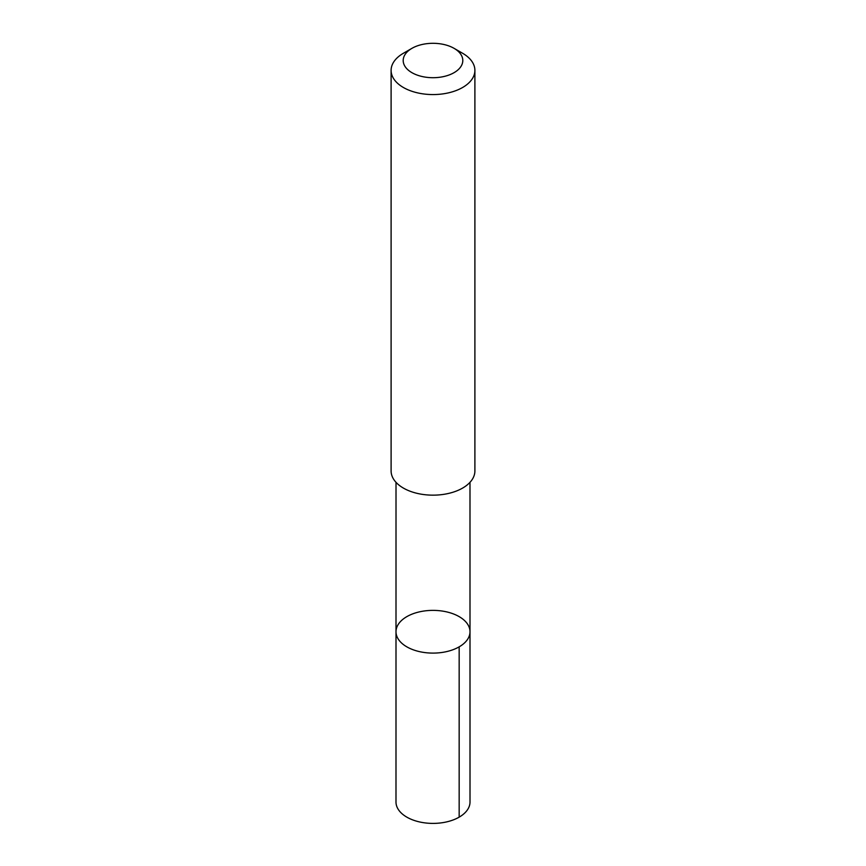 <?xml version="1.0" encoding="UTF-8"?>
<svg xmlns="http://www.w3.org/2000/svg" width="866" height="866" viewBox="0 0 866 866"><rect width="100%" height="100%" fill="white"/><g stroke="black" fill="none" stroke-linecap="round" stroke-linejoin="round"><path stroke-width="1.3" d="M400.785 642.247A37 21.358 180 0 1 396 631.747A37 21.358 180 0 1 433 610.378A37 21.358 180 0 1 470 631.747A37 21.358 180 0 1 442.407 652.401A37 21.358 180 0 1 400.785 642.247A37 21.358 180 0 1 396 631.747L395.989 802.035A37.011 21.369 0 0 0 400.774 812.535A37.011 21.369 0 0 0 442.407 822.7A37.011 21.369 0 0 0 470.011 802.035L470 631.747A37 21.358 180 0 1 442.407 652.401A37 21.358 180 0 1 400.785 642.247M411.924 48.344L403.372 53.281A41.893 24.183 0 0 0 391.107 70.384L391.107 470.974A41.893 24.183 0 0 0 433 495.157A41.893 24.183 0 0 0 474.893 470.974L474.893 70.384A41.893 24.183 0 0 0 469.48 58.487A41.893 24.183 0 0 0 462.628 53.281L454.076 48.344A29.801 17.201 0 0 0 411.924 48.344A29.801 17.201 0 0 0 410.105 71.521A29.801 17.201 0 0 0 449.93 74.66A29.801 17.201 0 0 0 458.948 52.047A29.801 17.201 0 0 0 454.076 48.344M391.107 70.384A41.893 24.183 0 0 0 433 94.567A41.893 24.183 0 0 0 474.893 70.384M459.164 646.848L459.164 817.147M396.011 482.33L396 631.747M469.989 482.33L470 631.747"/></g></svg>
